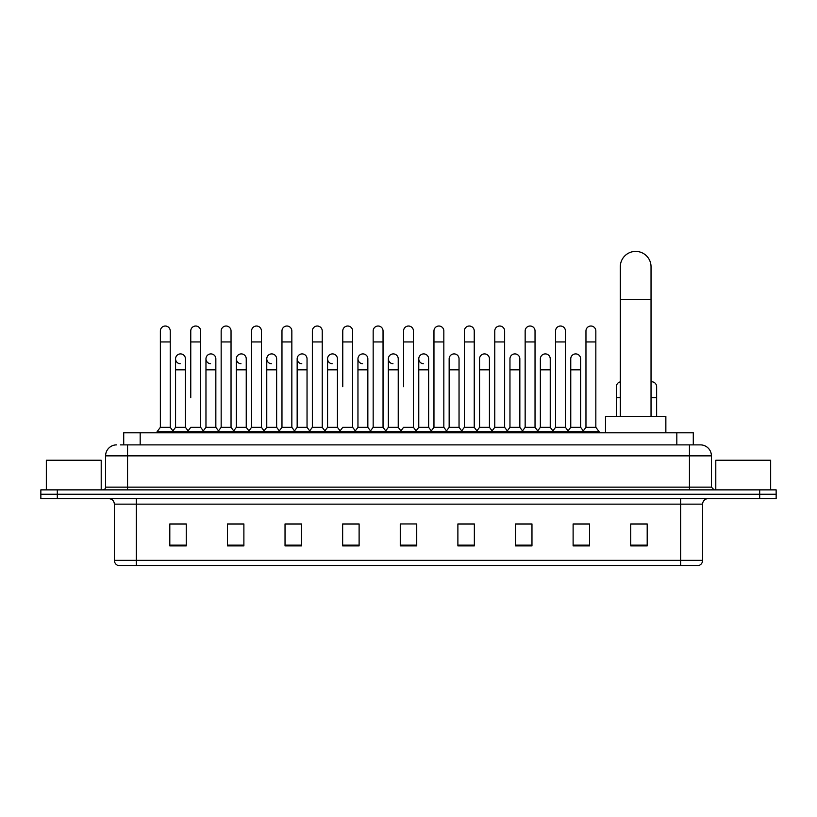 <?xml version="1.0" encoding="UTF-8"?>
<svg xmlns="http://www.w3.org/2000/svg" width="817" height="817" viewBox="0 0 817 817"><rect width="100%" height="100%" fill="white"/><g stroke="black" fill="none" stroke-linecap="round" stroke-linejoin="round"><path stroke-width="1.23" d="M123.714 444.877L123.714 432.806L693.286 432.806L693.286 444.877M120.671 444.877L696.584 444.877M120.416 444.877L127.554 444.877L127.554 455.855L105.597 455.855L105.597 487.136A2.747 2.747 0 0 1 102.86 489.873M116.576 444.877A10.978 10.978 0 0 0 105.597 455.855M700.424 444.877A10.978 10.978 0 0 1 711.403 455.855L689.446 455.855L689.446 444.877L700.261 444.877M711.403 455.855L711.403 487.136L714.14 489.873M57.313 489.873L40.85 489.873L40.85 494.265L57.313 494.265L40.85 494.265L40.85 498.656L57.313 498.656L57.313 494.265L759.687 494.265L57.313 494.265L57.313 489.873L759.687 489.873L759.687 494.265L776.15 494.265L759.687 494.265L759.687 498.656L57.313 498.656M776.15 489.873L776.15 494.265L776.15 489.873L759.687 489.873M702.62 560.329C702.467 562.964 701.149 564.721 698.668 565.599L680.673 565.599L680.673 560.329L702.62 560.329L702.62 504.14A5.484 5.484 0 0 1 708.104 498.656M680.673 565.599L118.332 565.599A5.484 5.484 0 0 1 114.38 560.329L114.38 504.14C114.053 500.811 112.225 498.983 108.896 498.656M647.197 545.899L647.197 523.952L630.734 523.952L630.734 545.899L647.197 545.899M589.578 545.899L589.578 523.952L573.115 523.952L573.115 545.899L589.578 545.899M531.969 545.899L531.969 523.952L515.507 523.952L515.507 545.899L531.969 545.899M474.35 545.899L474.35 523.952L457.888 523.952L457.888 545.899L474.35 545.899M186.266 545.899L186.266 523.952L169.803 523.952L169.803 545.899L186.266 545.899M243.885 545.899L243.885 523.952L227.422 523.952L227.422 545.899L243.885 545.899M301.493 545.899L301.493 523.952L285.031 523.952L285.031 545.899L301.493 545.899M359.112 545.899L359.112 523.952L342.65 523.952L342.65 545.899L359.112 545.899M416.731 545.899L416.731 523.952L400.269 523.952L400.269 545.899L416.731 545.899M776.15 498.656L776.15 494.265L776.15 498.656L759.687 498.656M524.616 524.065L520.388 524.065M585.411 524.065L581.183 524.065M357.417 524.065L353.189 523.952M296.612 524.065L292.384 524.065M235.817 524.065L231.589 524.065M169.803 524.065L185.99 524.065M175.012 524.065L170.794 524.065M463.811 523.952L459.583 524.065M403.016 523.952L413.984 523.952M359.112 524.065L342.65 524.065M301.493 524.065L285.031 524.065M243.885 524.065L227.422 524.065M474.35 524.065L457.888 524.065M531.969 524.065L515.507 524.065M589.578 524.065L573.115 524.065M647.197 524.065L630.734 524.065M101.206 489.873L101.206 460.247L46.334 460.247L46.334 489.873M620.307 416.343L620.307 266.761A15.36 15.36 0 0 1 635.677 251.401A15.36 15.36 0 0 1 651.037 266.761A15.36 15.36 0 0 0 635.677 251.401M651.037 416.343L651.037 266.761M665.855 432.806L665.855 416.343L605.499 416.343L605.499 432.806M160.367 341.935L170.242 341.935L170.242 427.322L160.367 427.322L160.367 330.967A4.943 4.943 0 0 1 165.616 326.034A4.943 4.943 0 0 1 170.242 330.967A4.943 4.943 0 0 0 165.616 326.034M160.367 427.322L157.068 431.713L157.068 432.806M170.242 427.322L173.531 431.713L157.068 431.713M190.759 397.685L190.759 341.935L200.645 341.935L200.645 427.322L190.759 427.322L187.471 431.713L173.531 431.713L173.531 432.806M190.759 341.935L190.759 330.967A4.943 4.943 0 0 1 196.009 326.034A4.943 4.943 0 0 1 200.645 330.967A4.943 4.943 0 0 0 196.009 326.034M205.966 427.322L205.966 369.815L215.841 369.815L215.841 427.322L205.966 427.322L203.3 430.865L200.645 427.322L203.933 431.713L187.471 431.713L187.471 432.806M221.162 427.322L221.162 341.935L231.037 341.935L231.037 427.322L221.162 427.322L217.873 431.713L203.933 431.713L203.933 432.806M221.162 341.935L221.162 330.967A4.943 4.943 0 0 1 226.411 326.034A4.943 4.943 0 0 1 231.037 330.967A4.943 4.943 0 0 0 226.411 326.034M231.037 397.685L231.037 427.322L234.336 431.713L217.873 431.713L217.873 432.806M251.565 427.322L251.565 341.935L261.44 341.935L261.44 427.322L251.565 427.322L248.266 431.713L234.336 431.713L234.336 432.806M251.565 341.935L251.565 330.967A4.943 4.943 0 0 1 256.814 326.034A4.943 4.943 0 0 1 261.44 330.967A4.943 4.943 0 0 0 256.814 326.034M261.44 427.322L264.728 431.713L248.266 431.713L248.266 432.806M281.967 427.322L281.967 341.935L291.843 341.935L291.843 427.322L281.967 427.322L278.668 431.713L264.728 431.713L264.728 432.806M281.967 341.935L281.967 330.967A4.943 4.943 0 0 1 287.206 326.034A4.943 4.943 0 0 1 291.843 330.967A4.943 4.943 0 0 0 287.206 326.034M291.843 386.717L291.843 427.322L295.131 431.713L278.668 431.713L278.668 432.806M312.36 427.322L312.36 341.935L322.235 341.935L322.235 427.322L312.36 427.322L309.071 431.713L295.131 431.713L295.131 432.806M312.36 341.935L312.36 330.967A4.943 4.943 0 0 1 317.609 326.034A4.943 4.943 0 0 1 322.235 330.967A4.943 4.943 0 0 0 317.609 326.034M322.235 427.322L325.534 431.713L309.071 431.713L309.071 432.806M342.762 386.717L342.762 341.935L352.638 341.935L352.638 427.322L342.762 427.322L339.474 431.713L325.534 431.713L325.534 432.806M342.762 341.935L342.762 330.967A4.943 4.943 0 0 1 348.011 326.034A4.943 4.943 0 0 1 352.638 330.967A4.943 4.943 0 0 0 348.011 326.034M352.638 386.717L352.638 427.322L355.936 431.713L339.474 431.713L339.474 432.806M373.165 427.322L373.165 341.935L383.04 341.935L383.04 427.322L373.165 427.322L369.866 431.713L355.936 431.713L355.936 432.806M373.165 341.935L373.165 330.967A4.943 4.943 0 0 1 378.414 326.034A4.943 4.943 0 0 1 383.04 330.967A4.943 4.943 0 0 0 378.414 326.034M383.04 427.322L386.329 431.713L369.866 431.713L369.866 432.806M403.557 386.717L403.557 341.935L413.443 341.935L413.443 427.322L403.557 427.322L400.269 431.713L386.329 431.713L386.329 432.806M403.557 341.935L403.557 330.967A4.943 4.943 0 0 1 408.806 326.034A4.943 4.943 0 0 1 413.443 330.967A4.943 4.943 0 0 0 408.806 326.034M413.443 427.322L416.731 431.713L400.269 431.713L400.269 432.806M428.639 427.322L428.639 369.815L418.764 369.815L418.764 427.322L428.639 427.322L431.305 430.865L433.96 427.322L433.96 341.935L443.835 341.935L443.835 427.322L433.96 427.322L430.671 431.713L416.731 431.713L416.731 432.806M433.96 341.935L433.96 330.967A4.943 4.943 0 0 1 439.209 326.034A4.943 4.943 0 0 1 443.835 330.967A4.943 4.943 0 0 0 439.209 326.034M449.156 427.322L449.156 369.815L459.042 369.815L459.042 427.322L449.156 427.322L446.501 430.865L443.835 427.322L447.134 431.713L430.671 431.713L430.671 432.806M459.042 427.322L461.697 430.865L464.362 427.322L464.362 341.935L474.238 341.935L474.238 427.322L464.362 427.322L461.064 431.713L447.134 431.713L447.134 432.806M464.362 341.935L464.362 330.967A4.943 4.943 0 0 1 469.612 326.034A4.943 4.943 0 0 1 474.238 330.967A4.943 4.943 0 0 0 469.612 326.034M479.559 427.322L479.559 369.815L489.434 369.815L489.434 427.322L479.559 427.322L476.903 430.865L474.238 427.322L477.526 431.713L461.064 431.713L461.064 432.806M489.434 427.322L492.1 430.865L494.765 427.322L494.765 341.935L504.64 341.935L504.64 427.322L494.765 427.322L491.466 431.713L477.526 431.713L477.526 432.806M494.765 341.935L494.765 330.967A4.943 4.943 0 0 1 500.014 326.034A4.943 4.943 0 0 1 504.64 330.967A4.943 4.943 0 0 0 500.014 326.034M509.961 427.322L509.961 369.815L519.837 369.815L519.837 427.322L509.961 427.322L507.296 430.865L504.64 427.322L507.929 431.713L491.466 431.713L491.466 432.806M519.837 427.322L522.502 430.865L525.157 427.322L525.157 341.935L535.033 341.935L535.033 427.322L525.157 427.322L521.869 431.713L507.929 431.713L507.929 432.806M525.157 341.935L525.157 330.967A4.943 4.943 0 0 1 530.407 326.034A4.943 4.943 0 0 1 535.033 330.967A4.943 4.943 0 0 0 530.407 326.034M540.364 427.322L540.364 369.815L550.239 369.815L550.239 427.322L540.364 427.322L537.698 430.865L535.033 427.322L538.332 431.713L521.869 431.713L521.869 432.806M550.239 427.322L552.895 430.865L555.56 427.322L555.56 341.935L565.435 341.935L565.435 427.322L555.56 427.322L552.272 431.713L538.332 431.713L538.332 432.806M555.56 341.935L555.56 330.967A4.943 4.943 0 0 1 560.809 326.034A4.943 4.943 0 0 1 565.435 330.967A4.943 4.943 0 0 0 560.809 326.034M570.756 427.322L570.756 369.815L580.642 369.815L580.642 427.322L570.756 427.322L568.101 430.865L565.435 427.322L568.734 431.713L552.272 431.713L552.272 432.806M585.963 427.322L585.963 341.935L595.838 341.935L595.838 427.322L585.963 427.322L582.664 431.713L568.734 431.713L568.734 432.806M585.963 341.935L585.963 330.967A4.943 4.943 0 0 1 591.212 326.034A4.943 4.943 0 0 1 595.838 330.967A4.943 4.943 0 0 0 591.212 326.034M595.838 427.322L599.127 431.713L582.664 431.713L582.664 432.806M599.127 431.713L599.127 432.806M180.189 363.769A4.943 4.943 0 0 1 175.563 358.837A4.943 4.943 0 0 1 180.812 353.914A4.943 4.943 0 0 1 185.439 358.837L185.439 369.815L175.563 369.815L175.563 358.837M185.439 369.815L185.439 427.322L175.563 427.322L175.563 369.815M175.563 427.322L172.898 430.865M185.439 427.322L188.104 430.865M210.592 363.769A4.943 4.943 0 0 1 205.966 358.837A4.943 4.943 0 0 1 211.215 353.914A4.943 4.943 0 0 1 215.841 358.837L215.841 369.815M215.841 427.322L218.507 430.865M240.995 363.769A4.943 4.943 0 0 1 236.358 358.837A4.943 4.943 0 0 1 241.607 353.914A4.943 4.943 0 0 1 246.244 358.837L246.244 369.815L236.358 369.815L236.358 358.837M246.244 369.815L246.244 427.322L236.358 427.322L236.358 369.815M236.358 427.322L233.703 430.865M246.244 427.322L248.899 430.865M271.387 363.769A4.943 4.943 0 0 1 266.761 358.837A4.943 4.943 0 0 1 272.01 353.914A4.943 4.943 0 0 1 276.636 358.837L276.636 369.815L266.761 369.815L266.761 358.837M276.636 369.815L276.636 427.322L266.761 427.322L266.761 369.815M266.761 427.322L264.105 430.865M276.636 427.322L279.302 430.865M301.79 363.769A4.943 4.943 0 0 1 297.163 358.837A4.943 4.943 0 0 1 302.413 353.914A4.943 4.943 0 0 1 307.039 358.837L307.039 369.815L297.163 369.815L297.163 358.837M307.039 369.815L307.039 427.322L297.163 427.322L297.163 369.815M297.163 427.322L294.498 430.865M307.039 427.322L309.704 430.865M332.192 363.769A4.943 4.943 0 0 1 327.566 358.837A4.943 4.943 0 0 1 332.815 353.914A4.943 4.943 0 0 1 337.441 358.837L337.441 369.815L327.566 369.815L327.566 358.837M337.441 369.815L337.441 427.322L327.566 427.322L327.566 369.815M327.566 427.322L324.9 430.865M337.441 427.322L340.097 430.865M362.595 363.769A4.943 4.943 0 0 1 357.958 358.837A4.943 4.943 0 0 1 363.208 353.914A4.943 4.943 0 0 1 367.844 358.837L367.844 369.815L357.958 369.815L357.958 358.837M367.844 369.815L367.844 427.322L357.958 427.322L357.958 369.815M357.958 427.322L355.303 430.865M367.844 427.322L370.499 430.865M392.987 363.769A4.943 4.943 0 0 1 388.361 358.837A4.943 4.943 0 0 1 393.61 353.914A4.943 4.943 0 0 1 398.236 358.837L398.236 369.815L388.361 369.815L388.361 358.837M398.236 369.815L398.236 427.322L388.361 427.322L388.361 369.815M388.361 427.322L385.695 430.865M398.236 427.322L400.902 430.865M423.39 363.769A4.943 4.943 0 0 1 418.764 358.837A4.943 4.943 0 0 1 424.013 353.914A4.943 4.943 0 0 1 428.639 358.837L428.639 369.815M418.764 427.322L416.098 430.865M449.156 369.815L449.156 358.837A4.943 4.943 0 0 1 454.405 353.914A4.943 4.943 0 0 1 459.042 358.837L459.042 369.815M479.559 369.815L479.559 358.837A4.943 4.943 0 0 1 484.808 353.914A4.943 4.943 0 0 1 489.434 358.837L489.434 369.815M509.961 369.815L509.961 358.837A4.943 4.943 0 0 1 515.21 353.914A4.943 4.943 0 0 1 519.837 358.837L519.837 369.815M540.364 369.815L540.364 358.837A4.943 4.943 0 0 1 545.613 353.914A4.943 4.943 0 0 1 550.239 358.837L550.239 369.815M570.756 369.815L570.756 358.837A4.943 4.943 0 0 1 576.005 353.914A4.943 4.943 0 0 1 580.642 358.837L580.642 369.815M580.642 427.322L583.297 430.865M616.355 416.343L616.355 386.717A4.943 4.943 0 0 1 620.307 381.876M651.037 381.825A4.943 4.943 0 0 1 656.633 386.717L656.633 397.685L651.037 397.685M656.633 416.343L656.633 397.685M770.666 489.873L770.666 460.247L715.794 460.247L715.794 489.873M140.177 444.877L140.177 432.806M676.823 444.877L676.823 432.806M127.554 489.873L127.554 487.136L711.403 487.136M105.597 487.136L127.554 487.136L127.554 455.855L689.446 455.855L689.446 489.873M680.673 498.656L680.673 504.14L114.38 504.14M702.62 504.14L680.673 504.14L680.673 560.329L136.327 560.329L136.327 565.599M114.38 560.329L136.327 560.329L136.327 498.656M416.731 545.143L400.269 545.143M359.112 545.143L342.65 545.143M301.493 545.143L285.031 545.143M243.885 545.143L227.422 545.143M186.266 545.143L169.803 545.143M474.35 545.143L457.888 545.143M531.969 545.143L515.507 545.143M589.578 545.143L573.115 545.143M647.197 545.143L630.734 545.143M620.307 299.686L651.037 299.686M620.307 397.685L616.355 397.685M170.242 341.935L170.242 330.967M200.645 341.935L200.645 330.967M231.037 341.935L231.037 330.967M261.44 341.935L261.44 330.967M291.843 341.935L291.843 330.967M322.235 341.935L322.235 330.967M352.638 341.935L352.638 330.967M383.04 341.935L383.04 330.967M413.443 341.935L413.443 330.967M443.835 341.935L443.835 330.967M474.238 341.935L474.238 330.967M504.64 341.935L504.64 330.967M535.033 341.935L535.033 330.967M565.435 341.935L565.435 330.967M595.838 341.935L595.838 330.967M205.966 369.815L205.966 358.837M418.764 369.815L418.764 358.837M281.967 397.685L281.967 386.717M312.36 397.685L312.36 386.717M322.235 397.685L322.235 386.717"/></g></svg>
